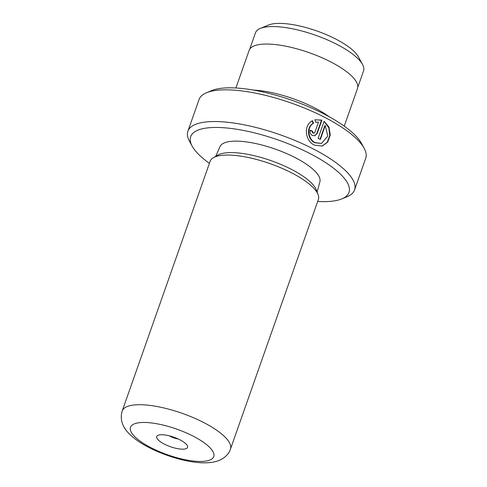 <?xml version="1.0" encoding="UTF-8"?>
<svg xmlns="http://www.w3.org/2000/svg" width="487" height="487" viewBox="0 0 487 487"><rect width="100%" height="100%" fill="white"/><g stroke="black" fill="none" stroke-linecap="round" stroke-linejoin="round"><path stroke-width="0.73" d="M249.679 49.26L255.462 32.842A57.302 17.709 19.4 0 1 260.302 28.447L268.453 25.062A50.362 15.566 19.4 0 1 270.322 24.423A50.362 15.566 19.4 0 1 318.869 31.692A50.362 15.566 19.4 0 1 358.304 56.705L362.529 64.448A57.302 17.709 19.4 0 1 363.552 70.907L357.768 87.325M260.302 28.447A57.302 17.709 19.4 0 1 262.432 27.722A57.302 17.709 19.4 0 1 317.664 35.989A57.302 17.709 19.4 0 1 362.529 64.448M321.542 143.422L314.858 142.782C307.516 139.513 305.988 127.052 313.129 123.394L313.549 123.278C306.426 126.912 307.918 139.398 315.278 142.667L321.542 143.422L327.8 136.08L325.249 125.518L320.324 139.501A88.354 27.302 -160.6 0 0 318.121 138.345L324.135 121.251L328.999 127.15L330.253 135.015L327.696 142.131L322.211 146.07L314.413 145.114C305.081 140.987 303.176 125.147 312.465 120.739L313.549 123.278M322.004 146.124L327.252 142.283L329.79 135.489L328.835 127.898L324.476 121.914M314.115 133.121L312.873 133.152L312.137 131.362L312.557 131.246L313.293 133.036L314.115 133.121L314.833 132.501L318.516 122.067L315.826 122.334L314.852 119.772M314.766 119.796L321.895 120.1L317.171 133.517L314.888 135.739L312.435 135.483C310.377 134.248 309.635 132.464 310.195 130.132A88.354 27.302 19.4 0 1 312.557 131.246M314.687 135.788L316.751 133.633L321.475 120.222L321.895 120.1M158.707 435.068A16.345 5.053 -160.6 0 0 158.098 435.275A16.345 5.053 -160.6 0 0 164.953 444.412A16.345 5.053 -160.6 0 0 185.565 448.85A16.345 5.053 -160.6 0 0 187.264 445.544A16.345 5.053 -160.6 0 0 174.462 437.423A16.345 5.053 -160.6 0 0 158.707 435.068M169.287 435.828A8.833 2.733 -160.6 0 0 178.199 438.964M317.67 201.46A83.941 25.939 -160.6 0 0 338.794 199.926A83.941 25.939 -160.6 0 0 341.904 198.86A83.941 25.939 -160.6 0 0 306.713 151.926A83.941 25.939 -160.6 0 0 200.863 129.158A83.941 25.939 -160.6 0 0 192.152 146.124A83.941 25.939 -160.6 0 0 209.41 163.334M192.152 146.124L189.461 141.193A88.354 27.302 19.4 0 1 187.885 131.234A88.354 27.302 19.4 0 1 198.629 123.333A88.354 27.302 19.4 0 1 297.283 141.431A88.354 27.302 19.4 0 1 354.566 189.93A88.354 27.302 19.4 0 1 347.097 196.705L341.904 198.86M206.518 92.749L211.705 90.594A83.941 25.939 19.4 0 1 214.822 89.529A83.941 25.939 19.4 0 1 295.737 101.643A83.941 25.939 19.4 0 1 361.464 143.33L364.154 148.267A88.354 27.302 -160.6 0 0 294.97 104.382A88.354 27.302 -160.6 0 0 209.794 91.629A88.354 27.302 -160.6 0 0 206.518 92.749A88.354 27.302 -160.6 0 0 199.049 99.525L187.885 131.234M354.566 189.93L365.731 158.226A88.354 27.302 -160.6 0 0 364.154 148.267M253.52 90.095A57.429 17.745 19.4 0 1 329.188 116.746M122.194 411.004L210.116 161.331A57.387 17.733 19.4 0 1 213.409 157.697A57.387 17.733 19.4 0 1 217.099 156.205A57.387 17.733 19.4 0 1 274.376 165.221A57.387 17.733 19.4 0 1 318.09 194.563A57.387 17.733 19.4 0 1 318.376 199.457L230.454 449.13C229.073 453.951 223.88 459.326 216.149 461.439C200.437 465.797 173.859 459.43 151.999 449.044C143.087 444.759 135.855 440.035 130.315 434.879C125.129 430.051 118.931 421.979 122.194 411.004A57.387 17.733 19.4 0 1 129.177 405.878A57.387 17.733 19.4 0 1 193.248 417.633A57.387 17.733 19.4 0 1 230.454 449.13M215.747 156.345L220.002 146.599A52.967 16.369 19.4 0 1 226.309 142.216A52.967 16.369 19.4 0 1 284.907 152.833A52.967 16.369 19.4 0 1 319.904 181.785L317.116 192.042M213.409 157.697L217.908 155.085A53.893 16.655 19.4 0 1 221.372 153.685A53.893 16.655 19.4 0 1 275.167 162.153A53.893 16.655 19.4 0 1 316.215 189.711L318.09 194.563M235.897 87.995L249.155 50.356A57.429 17.745 19.4 0 1 256.138 45.218A57.429 17.745 19.4 0 1 320.263 56.985A57.429 17.745 19.4 0 1 357.495 88.506L344.242 126.145M321.475 120.222L314.943 119.759M312.137 131.362A87.471 27.029 -160.6 0 0 310.109 130.406M313.129 123.394L312.045 120.861M320.008 139.337L324.829 125.634L325.249 125.518M316.751 133.633L317.171 133.517M208.393 460.562A44.134 13.636 -160.6 0 0 193.077 436.102A44.134 13.636 -160.6 0 0 135.873 423.355A44.134 13.636 -160.6 0 0 151.195 447.809A44.134 13.636 -160.6 0 0 208.393 460.562"/></g></svg>
